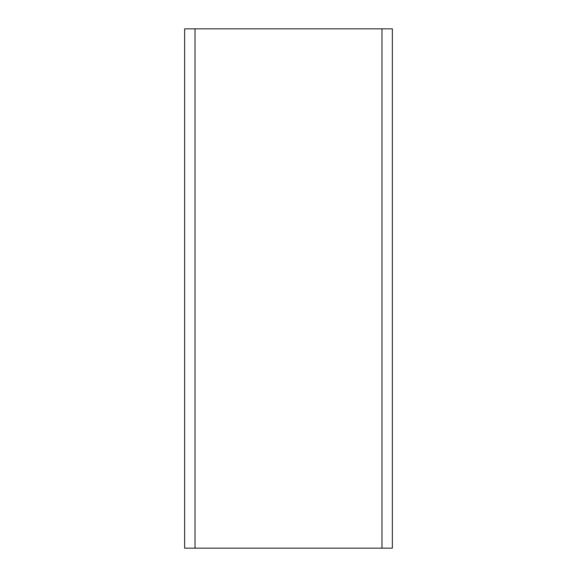 <?xml version="1.0" encoding="UTF-8"?>
<svg xmlns="http://www.w3.org/2000/svg" width="577" height="577" viewBox="0 0 577 577"><rect width="100%" height="100%" fill="white"/><g stroke="black" fill="none" stroke-linecap="round" stroke-linejoin="round"><path stroke-width="0.87" d="M184.64 28.85L184.64 548.15L184.64 28.85L184.64 548.15L392.36 548.15L392.36 28.85L184.64 28.85L184.64 548.15M381.974 28.85L381.974 548.15M195.026 28.85L195.026 548.15"/></g></svg>
